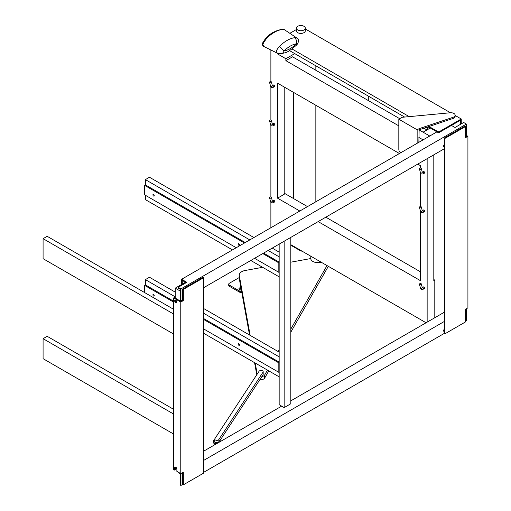 <?xml version="1.0" encoding="UTF-8"?>
<svg xmlns="http://www.w3.org/2000/svg" width="511" height="511" viewBox="0 0 511 511"><rect width="100%" height="100%" fill="white"/><g stroke="black" fill="none" stroke-linecap="round" stroke-linejoin="round"><path stroke-width="0.77" d="M214.748 439.128A2.121 1.226 0 0 0 216.485 440.335A2.121 1.226 0 0 0 218.849 439.562L263.037 372.129A2.121 1.226 0 0 0 263.178 371.695A2.121 1.226 0 0 0 261.434 370.488A2.121 1.226 0 0 0 259.071 371.261L214.882 438.7A2.121 1.226 0 0 0 214.748 439.128L214.748 441.44A2.121 1.226 0 0 0 216.485 442.641A2.121 1.226 0 0 0 218.849 441.874L219.851 440.348A3.532 2.038 0 0 1 220.401 441.44L220.401 441.517A3.532 2.038 0 0 0 220.401 441.44M214.748 439.805A3.532 2.038 0 0 0 213.336 441.44A3.532 2.038 0 0 0 214.371 442.884A3.532 2.038 0 0 0 217.003 443.478M215.821 444.155A3.532 2.038 180 0 1 214.371 443.65A3.532 2.038 180 0 1 213.336 442.207L213.336 441.44M263.178 371.695L263.178 374.384A2.121 1.226 180 0 1 263.037 374.818L220.005 440.501M421.013 168.183A0.945 0.664 -15 0 0 419.461 169A0.945 0.664 -15 0 0 421.281 168.515A0.945 0.664 -15 0 0 421.013 168.183M271.117 81.645A0.945 0.664 -15 0 0 269.565 82.456A0.945 0.664 -15 0 0 271.379 81.971A0.945 0.664 -15 0 0 271.117 81.645M421.013 206.648A0.945 0.664 -15 0 0 419.461 207.466A0.945 0.664 -15 0 0 421.281 206.974A0.945 0.664 -15 0 0 421.013 206.648M271.117 120.104A0.945 0.664 -15 0 0 269.565 120.922A0.945 0.664 -15 0 0 271.379 120.436A0.945 0.664 -15 0 0 271.117 120.104M421.013 283.579A0.945 0.664 -15 0 0 419.461 284.391A0.945 0.664 -15 0 0 421.281 283.905A0.945 0.664 -15 0 0 421.013 283.579M271.117 197.035A0.945 0.664 -15 0 0 269.565 197.853A0.945 0.664 -15 0 0 271.379 197.361A0.945 0.664 -15 0 0 271.117 197.035M422.488 287.495L423.491 286.92A0.945 0.543 60 0 1 423.964 286.965A0.945 0.543 60 0 1 424.577 287.795A0.945 0.543 60 0 1 424.43 288.555L423.434 289.13A0.945 0.543 -120 0 0 423.581 288.376A0.945 0.543 -120 0 0 422.961 287.546A0.945 0.543 -120 0 0 422.488 287.495L422.214 287.597M272.593 85.561L273.589 84.986A0.945 0.543 60 0 1 274.062 85.03A0.945 0.543 60 0 1 274.682 85.861A0.945 0.543 60 0 1 274.535 86.615L273.532 87.196A0.945 0.543 -120 0 0 273.679 86.442A0.945 0.543 -120 0 0 273.066 85.612A0.945 0.543 -120 0 0 272.593 85.561L272.312 85.663M422.488 210.57L423.491 209.995A0.945 0.543 60 0 1 423.964 210.04A0.945 0.543 60 0 1 424.577 210.871A0.945 0.543 60 0 1 424.43 211.624L423.434 212.199A0.945 0.543 -120 0 0 423.581 211.445A0.945 0.543 -120 0 0 422.961 210.615A0.945 0.543 -120 0 0 422.488 210.57L422.214 210.673M272.593 200.957L273.589 200.376A0.945 0.543 60 0 1 274.062 200.427A0.945 0.543 60 0 1 274.682 201.257A0.945 0.543 60 0 1 274.535 202.011L273.532 202.586A0.945 0.543 -120 0 0 273.679 201.832A0.945 0.543 -120 0 0 273.066 201.002A0.945 0.543 -120 0 0 272.593 200.957L272.312 201.053M272.593 124.026L273.589 123.451A0.945 0.543 60 0 1 274.062 123.496A0.945 0.543 60 0 1 274.682 124.326A0.945 0.543 60 0 1 274.535 125.08L273.532 125.655A0.945 0.543 -120 0 0 273.679 124.901A0.945 0.543 -120 0 0 273.066 124.071A0.945 0.543 -120 0 0 272.593 124.026L272.312 124.128M422.488 172.105L423.491 171.53A0.945 0.543 60 0 1 423.964 171.575A0.945 0.543 60 0 1 424.577 172.405A0.945 0.543 60 0 1 424.43 173.159L423.434 173.74A0.945 0.543 -120 0 0 423.581 172.98A0.945 0.543 -120 0 0 422.961 172.15A0.945 0.543 -120 0 0 422.488 172.105L422.214 172.207M426.985 129.634L427.65 129.245A1.412 0.818 -120 0 0 427.943 128.6L427.279 128.983A1.412 0.818 60 0 1 426.985 129.634A1.412 0.818 60 0 1 426.276 129.564L423.913 128.197M289.501 50.595L404.623 117.064M427.279 128.983L427.279 127.073M292.011 48.967L409.209 116.629M461.254 123.892L461.254 118.986L439.601 131.487A1.412 0.818 180 0 1 437.601 131.487L437.601 132.253A1.412 0.818 0 0 0 439.601 132.253L460.59 120.136L460.59 124.275M437.601 132.253L428.608 127.06L427.943 127.45L427.943 128.6M289.846 33.324L296.354 29.561M465.349 137.005L466.415 136.201M417.148 143.291L417.148 129.794L398.829 119.216L398.829 149.602A2.357 1.361 60 0 0 400.496 152.489L400.86 152.7M328.317 266.327L290.816 332.169M268.78 370.865L264.634 378.14A3.769 2.178 180 0 1 259.946 379.545M256.778 374.767L254.574 362.663M249.54 335.024L239.295 278.738A8.483 4.893 180 0 1 239.25 278.227L239.25 275.148A8.483 4.893 0 0 0 239.295 275.659L250.166 335.388M261.939 376.505A3.769 2.178 0 0 0 264.634 375.068L267.464 370.105M255.2 363.027L257.212 374.097M262.628 267.31L245.184 270.479A8.483 4.893 0 0 0 239.25 275.148M310.784 256.203L310.784 258.553L290.816 262.181M278.061 351.491L279.159 349.562M290.816 329.09L326.995 265.567M310.784 258.553A7.065 4.082 0 0 0 321.119 262.169M241.058 288.402A1.533 0.881 0 0 0 239.538 289.283A1.533 0.881 0 0 0 239.812 289.788M241.352 290.018A2.121 1.226 180 0 1 239.57 289.673A2.121 1.226 180 0 1 239.084 288.376A2.121 1.226 180 0 1 240.911 287.584M241.179 289.079A1.533 0.881 0 0 0 239.653 289.622M241.786 292.407A2.357 1.361 180 0 1 239.404 292.075L229.407 286.307A2.357 1.361 180 0 1 228.717 285.342L228.717 284.186A2.357 1.361 0 0 0 229.407 285.151L239.404 290.919A2.357 1.361 0 0 0 241.582 291.283M239.25 277.543L229.407 283.228A2.357 1.361 0 0 0 228.717 284.186M290.816 244.673L426.078 322.767M444.263 138.027L444.263 333.421L444.934 333.804L465.349 322.019L465.349 309.327L467.916 307.846L467.916 136.296L465.349 137.772L465.349 126.619L464.684 126.236L444.263 138.027L444.934 138.411L465.349 126.619M444.263 145.807L444.225 145.788A1.412 0.818 -60 0 1 443.938 145.047M444.263 330.438L444.225 330.413A1.412 0.818 -60 0 1 443.938 329.672M305.303 28.948L450.472 112.759M455.135 115.454L461.254 118.986M466.415 135.428L467.916 136.296M444.934 333.804L444.934 138.411M452.682 118.578A2.357 1.361 180 0 1 451.328 119.031M398.829 119.216L402.157 117.294L450.21 112.778A4.241 2.446 180 0 1 455.135 115.199A4.241 2.446 180 0 1 453.021 117.313L419.148 128.638L418.879 142.294M455.135 115.199L455.135 116.348A4.241 2.446 180 0 1 453.021 118.469L419.148 129.794M419.148 128.638L417.148 129.794M399.73 118.699L292.535 56.81L285.873 60.656L285.873 58.733L277.543 53.923L278.259 53.514M277.543 53.923L277.543 53.265M285.873 60.656L398.829 125.872M418.879 137.446L423.076 139.873M419.046 129.851L429.738 136.022M399.43 153.524L277.543 83.159L277.543 198.166L284.205 194.321L284.205 87.004M434.804 317.727L434.804 280.111L433.807 280.686L433.807 154.833M368.316 96.1L368.316 100.558M430.275 128.025L423.082 132.177M428.608 126.632L428.608 127.06M428.978 126.504L437.601 131.487M305.303 28.137L305.303 30.826A4.478 2.587 180 0 1 302.544 33.215A4.478 2.587 180 0 1 297.664 32.653A4.478 2.587 180 0 1 296.354 30.826L296.354 28.137A4.478 2.587 180 0 1 300.826 25.55A4.478 2.587 180 0 1 305.303 28.137A4.478 2.587 180 0 1 302.544 30.519A4.478 2.587 180 0 1 297.664 29.964A4.478 2.587 180 0 1 296.354 28.137M284.678 29.881L297.012 38.101L294.521 37.699C289.539 38.504 284.55 41.378 279.568 46.335C277.396 48.756 276.336 50.551 276.394 51.713L277.294 53.15L263.868 46.514L262.75 44.623C267.764 33.164 278.176 28.763 284.544 29.791L284.678 29.881C280.641 26.419 262.309 38.881 262.89 44.693L264.002 46.571L262.769 44.278M279.568 46.335L284.007 50.959A4.714 3.558 84.6 0 1 281.127 53.732A4.714 3.558 84.6 0 1 281.12 53.732A4.714 3.558 84.6 0 1 281.076 53.732M296.469 45.14A4.714 1.463 -136.7 0 0 296.495 45.121A4.714 1.463 -136.7 0 0 296.399 43.805C296.974 41.206 296.348 39.168 294.521 37.699M284.55 29.791L284.544 29.791C278.176 28.763 267.764 33.164 262.75 44.623L262.711 43.831L268.071 36.37L274.969 31.739M270.881 227.74L270.881 202.228M270.881 196.946L270.881 125.297M270.881 120.015L270.881 86.832M270.881 81.556L270.881 49.976M417.749 164.101L420.483 165.679L420.483 168.068M427.145 322.154L427.145 158.678M318.149 221.608L420.483 280.686L420.483 211.26M420.483 206.533L420.483 172.795M277.543 198.166L299.829 211.03M284.205 193.164L307.488 206.604M325.807 217.181L420.483 271.839M433.807 279.536L434.804 280.111M315.849 201.775L315.849 105.272M315.849 70.269L315.849 65.81M285.873 58.733L294.732 53.617M293.531 198.549L293.531 92.389M301.982 251.125A2.357 1.361 180 0 1 300.359 250.729L290.816 245.216M443.644 331.039A1.412 0.818 120 0 0 443.931 330.924L444.263 330.732M444.263 331.435A1.412 0.818 -60 0 1 443.893 331.377A1.412 0.818 -60 0 1 444.263 329.256M182.676 297.159A1.412 0.818 -60 0 1 182.676 296.329M182.676 481.79A1.412 0.818 -60 0 1 182.676 480.96M444.263 146.804A1.412 0.818 -60 0 1 443.893 146.746A1.412 0.818 -60 0 1 444.263 144.632M443.644 146.414A1.412 0.818 120 0 0 443.931 146.293L444.263 146.101M466.415 136.003L466.415 136.392L466.415 136.003L465.349 136.622M465.349 321.247L466.415 320.633L466.415 308.708L465.349 309.327M444.263 312.266L290.816 400.86M281.657 406.149L203.761 451.124M180.945 473.525L182.676 472.528L182.676 484.447L180.945 485.45L180.945 473.525M444.263 321.496L203.761 460.354M178.192 472.132L178.192 472.707L180.274 473.908L180.274 485.067L180.945 485.45M444.263 333.421L203.761 472.279M186.189 282.698L182.274 280.437L182.274 284.09L181.609 283.707L181.609 279.281L186.854 282.308L178.192 287.31L178.192 288.083L180.274 289.283L180.274 300.436L180.945 300.819L180.945 288.9L178.192 287.31M466.415 136.392L466.415 124.084L463.669 122.493L455.007 127.495L451.424 125.425M466.415 124.084L180.945 288.9M436.937 131.87L181.609 279.281M444.263 148.797L203.761 287.648M182.676 299.823L180.945 300.819M185.442 282.264L182.274 284.09M183.34 300.589L182.676 300.206L182.676 289.054L183.34 289.437L183.34 300.589L180.779 302.071L173.612 297.939L173.612 469.488L174.698 470.114L174.698 467.808A1.533 0.881 60 0 1 175.011 467.105A1.533 0.881 60 0 1 176.193 467.514A1.533 0.881 60 0 1 176.863 469.053L176.863 471.366L180.779 473.62L183.34 472.138L183.34 484.837L182.676 484.447M175.426 467.041A1.533 0.881 -120 0 0 175.362 467.418L175.362 469.73L174.698 470.114M175.426 300.11A1.533 0.881 -120 0 0 175.682 301.554A1.533 0.881 -120 0 0 176.8 302.499M175.778 300.244A1.533 0.881 60 0 1 176.78 301.592A1.533 0.881 60 0 1 176.544 302.819A1.533 0.881 60 0 1 175.011 301.937A1.533 0.881 60 0 1 175.011 300.168A1.533 0.881 60 0 1 175.778 300.244M173.612 297.939L174.283 297.555L180.779 301.305L182.676 300.206M183.34 484.837L203.761 473.045L203.761 277.645L203.097 277.262L182.676 289.054M183.34 289.437L203.761 277.645M180.779 473.62L180.779 302.071M279.159 244.117L279.159 404.706L284.154 407.593L284.154 241.23M290.816 237.385L290.816 403.747L284.154 407.593M153.575 296.048A0.945 0.543 60 0 1 152.961 295.217A0.945 0.543 60 0 1 153.108 294.457A0.945 0.543 60 0 1 154.047 295.007A0.945 0.543 60 0 1 154.047 296.093A0.945 0.543 60 0 1 153.575 296.048M153.575 196.039A0.945 0.543 60 0 1 152.961 195.208A0.945 0.543 60 0 1 153.108 194.455A0.945 0.543 60 0 1 154.047 194.998A0.945 0.543 60 0 1 154.047 196.083A0.945 0.543 60 0 1 153.575 196.039M238.854 345.276A0.945 0.543 60 0 1 238.235 344.446A0.945 0.543 60 0 1 238.382 343.692A0.945 0.543 60 0 1 239.32 344.235A0.945 0.543 60 0 1 239.32 345.327A0.945 0.543 60 0 1 238.854 345.276M238.854 245.274A0.945 0.543 60 0 1 238.235 244.443A0.945 0.543 60 0 1 238.382 243.69A0.945 0.543 60 0 1 239.32 244.232A0.945 0.543 60 0 1 239.32 245.318A0.945 0.543 60 0 1 238.854 245.274M279.159 352.124L203.761 308.593M175.228 292.12L149.48 277.256L145.38 279.619L175.228 296.853M279.159 356.857L203.761 313.326M173.612 301.19L145.38 284.889L145.38 279.619M279.159 362.127L203.761 318.596M279.159 372.129L278.827 372.321L278.827 362.855L279.159 362.663M173.612 302.116L144.581 285.355L145.38 284.889M278.827 362.855L203.761 319.522M144.581 292.541L144.581 285.355M278.827 372.321L203.761 328.982M279.159 376.856L203.761 333.325M279.159 252.121L272.229 248.116M253.91 237.538L149.48 177.247L145.38 179.617L249.809 239.908M279.159 256.848L268.134 250.486M245.248 242.54L145.38 184.886L145.38 179.617M279.159 262.117L263.567 253.117M279.159 272.12L278.827 272.312L278.827 262.852L279.159 262.66M244.45 243L144.581 185.346L145.38 184.886M278.827 262.852L262.769 253.577M236.254 247.733L144.581 194.806L144.581 185.346M278.827 272.312L254.574 258.31M232.492 249.905L145.38 199.616L145.38 195.272M279.159 276.853L250.812 260.482M180.274 291.015L180.223 300.985M182.638 284.742L181.89 284.314L175.228 288.159L175.228 298.098M180.223 291.046L175.228 288.159M173.612 334.041L43.084 258.675L43.084 238.675L47.184 236.312L173.612 309.308M173.612 314.035L43.084 238.675M173.612 434.043L43.084 358.684L43.084 338.684L47.184 336.315L173.612 409.311M173.612 414.044L43.084 338.684M264.002 46.571L263.868 46.507C262.954 46.105 262.475 45.338 262.437 44.221L262.654 42.969C265.458 37.999 269.176 34.352 273.8 32.04L282.078 29.204L284.544 29.791M419.461 169L420.444 172.667A0.945 0.664 -15 0 0 422.265 172.181L421.281 168.515M269.565 82.456L270.543 86.123A0.945 0.664 -15 0 0 272.363 85.637L271.379 81.971M419.461 207.466L420.444 211.132A0.945 0.664 -15 0 0 422.265 210.647L421.281 206.974M269.565 120.922L270.543 124.588A0.945 0.664 -15 0 0 272.363 124.103L271.379 120.436M419.461 284.391L420.444 288.063A0.945 0.664 -15 0 0 422.265 287.572L421.281 283.905M269.565 197.853L270.543 201.519A0.945 0.664 -15 0 0 272.363 201.027L271.379 197.361M439.601 132.253L439.601 131.487M218.849 441.874L218.849 439.562M263.037 374.818L263.037 372.129M264.634 378.14L264.634 375.068M239.295 278.738L239.295 275.659M229.407 286.307L229.407 285.151M239.404 292.075L239.404 290.919M453.021 117.313L453.021 118.469M284.007 50.959C288.134 46.929 292.266 44.54 296.399 43.805C292.266 47.842 288.14 50.231 284.007 50.959M300.359 250.729L300.359 250.186M444.263 331.115L443.931 330.924M444.263 146.485L443.931 146.293M174.698 467.808L175.362 467.418M214.16 443.516L214.16 445.119M420.444 172.667C420.649 173.964 421.645 174.321 423.434 173.74M270.543 86.123C270.753 87.419 271.75 87.777 273.532 87.196M420.444 211.132C420.649 212.429 421.645 212.787 423.434 212.199M270.543 124.588C270.753 125.885 271.75 126.243 273.532 125.655M270.543 201.519C270.753 202.816 271.75 203.167 273.532 202.586M420.444 288.063C420.649 289.354 421.645 289.711 423.434 289.13M277.294 53.15L281.12 53.732C286.384 52.192 286.326 53.738 296.495 45.115L296.495 45.115C297.076 44.942 300.417 39.666 297.019 38.101"/></g></svg>

